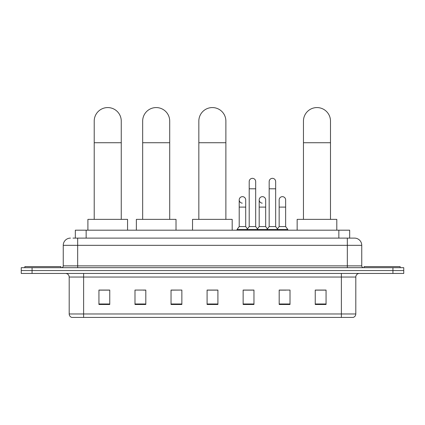 <?xml version="1.0" encoding="UTF-8"?>
<svg xmlns="http://www.w3.org/2000/svg" width="425" height="425" viewBox="0 0 425 425"><rect width="100%" height="100%" fill="white"/><g stroke="black" fill="none" stroke-linecap="round" stroke-linejoin="round"><path stroke-width="0.64" d="M75.331 238.112L75.331 230.185L349.669 230.185L349.669 238.112M73.148 238.112L354.54 238.112A7.209 7.209 0 0 1 361.749 245.326L361.749 265.875C361.845 266.958 362.451 267.559 363.556 267.676M72.983 238.112L77.669 238.112L77.669 245.326L63.251 245.326L63.251 265.875A1.801 1.801 0 0 1 61.444 267.676M70.46 238.112A7.209 7.209 0 0 0 63.251 245.326M32.066 267.676L21.25 267.676L21.25 270.56L32.066 270.56L21.25 270.56L21.25 273.445L32.066 273.445L32.066 270.56L392.934 270.56L32.066 270.56L32.066 267.676L392.934 267.676L392.934 270.56L403.75 270.56L392.934 270.56L392.934 273.445L32.066 273.445M392.934 273.445L403.75 273.445L403.75 267.676L392.934 267.676M361.749 245.326L347.331 245.326L347.331 238.112L354.54 238.112M355.805 313.963C355.704 315.695 354.838 316.848 353.207 317.427L341.381 317.427L341.381 313.963L355.805 313.963L355.805 277.047A3.607 3.607 0 0 1 359.407 273.445M341.381 317.427L71.793 317.427A3.607 3.607 0 0 1 69.195 313.963L69.195 277.047C68.983 274.858 67.782 273.658 65.593 273.445M326.06 304.486L326.06 290.062L315.244 290.062L315.244 304.486L326.06 304.486M290.009 304.486L290.009 290.062L279.193 290.062L279.193 304.486L290.009 304.486M253.959 304.486L253.959 290.062L243.143 290.062L243.143 304.486L253.959 304.486M109.756 304.486L109.756 290.062L98.94 290.062L98.94 304.486L109.756 304.486M145.807 304.486L145.807 290.062L134.991 290.062L134.991 304.486L145.807 304.486M181.857 304.486L181.857 290.062L171.041 290.062L171.041 304.486L181.857 304.486M217.908 304.486L217.908 290.062L207.092 290.062L207.092 304.486L217.908 304.486M279.193 290.137L286.009 290.137M181.857 290.062L171.041 290.137L181.857 290.062M143.209 290.137L145.807 290.137M248.837 290.137L246.064 290.137M217.908 290.137L207.092 290.137M109.756 290.137L98.94 290.137M253.959 290.137L243.143 290.137M326.06 290.137L315.244 290.137M60.908 267.676L60.908 266.592L24.857 266.592L24.857 267.676M94.217 219.369L94.217 121.093A13.52 13.52 0 0 1 107.738 107.573A13.52 13.52 0 0 1 121.258 121.093A13.52 13.52 0 0 0 107.738 107.573M121.258 219.369L121.258 121.093M127.564 230.185L127.564 219.369L87.906 219.369L87.906 230.185M142.667 219.369L142.667 121.093A13.52 13.52 0 0 1 156.188 107.573A13.52 13.52 0 0 1 169.708 121.093A13.52 13.52 0 0 0 156.188 107.573M169.708 219.369L169.708 121.093M176.019 230.185L176.019 219.369L136.361 219.369L136.361 230.185M198.836 219.369L198.836 121.093A13.52 13.52 0 0 1 212.357 107.573A13.52 13.52 0 0 1 225.877 121.093A13.52 13.52 0 0 0 212.357 107.573M225.877 219.369L225.877 121.093M232.183 230.185L232.183 219.369L192.53 219.369L192.53 230.185M303.455 219.369L303.455 121.093A13.52 13.52 0 0 1 316.976 107.573A13.52 13.52 0 0 1 330.496 121.093A13.52 13.52 0 0 0 316.976 107.573M330.496 219.369L330.496 121.093M336.802 230.185L336.802 219.369L297.149 219.369L297.149 230.185M400.143 267.676L400.143 266.592L364.092 266.592L364.092 267.676M249.199 188.796L255.691 188.796L255.691 226.578L249.199 226.578L249.199 181.587A3.246 3.246 0 0 1 252.647 178.346A3.246 3.246 0 0 1 255.691 181.587A3.246 3.246 0 0 0 252.647 178.346M249.199 226.578L247.037 229.463L247.037 230.185M255.691 226.578L257.853 229.463L237.049 229.463L237.049 230.185M269.174 226.578L269.174 188.796L275.66 188.796L275.66 226.578L269.174 226.578L267.012 229.463L257.853 229.463L257.853 230.185M269.174 188.796L269.174 181.587A3.246 3.246 0 0 1 272.622 178.346A3.246 3.246 0 0 1 275.66 181.587A3.246 3.246 0 0 0 272.622 178.346M275.66 226.578L277.822 229.463L267.012 229.463L267.012 230.185M285.648 226.578L285.648 207.108L279.156 207.108L279.156 226.578L285.648 226.578L287.81 229.463L277.822 229.463L277.822 230.185M242.255 203.139A3.246 3.246 0 0 1 239.211 199.899A3.246 3.246 0 0 1 242.664 196.663A3.246 3.246 0 0 1 245.703 199.899L245.703 207.108L239.211 207.108L239.211 199.899M245.703 207.108L245.703 226.578L239.211 226.578L239.211 207.108M239.211 226.578L237.049 229.463M245.703 226.578L247.451 228.91M262.225 203.139A3.246 3.246 0 0 1 259.186 199.899A3.246 3.246 0 0 1 262.634 196.663A3.246 3.246 0 0 1 265.673 199.899L265.673 207.108L259.186 207.108L259.186 199.899M265.673 207.108L265.673 226.578L259.186 226.578L259.186 207.108M259.186 226.578L257.438 228.91M265.673 226.578L267.426 228.91M279.156 207.108L279.156 199.899A3.246 3.246 0 0 1 282.609 196.663A3.246 3.246 0 0 1 285.648 199.899L285.648 207.108M279.156 226.578L277.408 228.91M287.81 229.463L287.81 230.185M86.147 238.112L86.147 230.185M338.853 238.112L338.853 230.185M77.669 267.676L77.669 265.875L361.749 265.875M63.251 265.875L77.669 265.875L77.669 245.326L347.331 245.326L347.331 267.676M341.381 273.445L341.381 277.047L69.195 277.047M355.805 277.047L341.381 277.047L341.381 313.963L83.619 313.963L83.619 317.427M69.195 313.963L83.619 313.963L83.619 273.445M217.908 303.981L207.092 303.981M181.857 303.981L171.041 303.981M145.807 303.981L134.991 303.981M109.756 303.981L98.94 303.981M253.959 303.981L243.143 303.981M290.009 303.981L279.193 303.981M326.06 303.981L315.244 303.981M94.217 142.726L121.258 142.726M142.667 142.726L169.708 142.726M198.836 142.726L225.877 142.726M303.455 142.726L330.496 142.726M255.691 188.796L255.691 181.587M275.66 188.796L275.66 181.587"/></g></svg>
